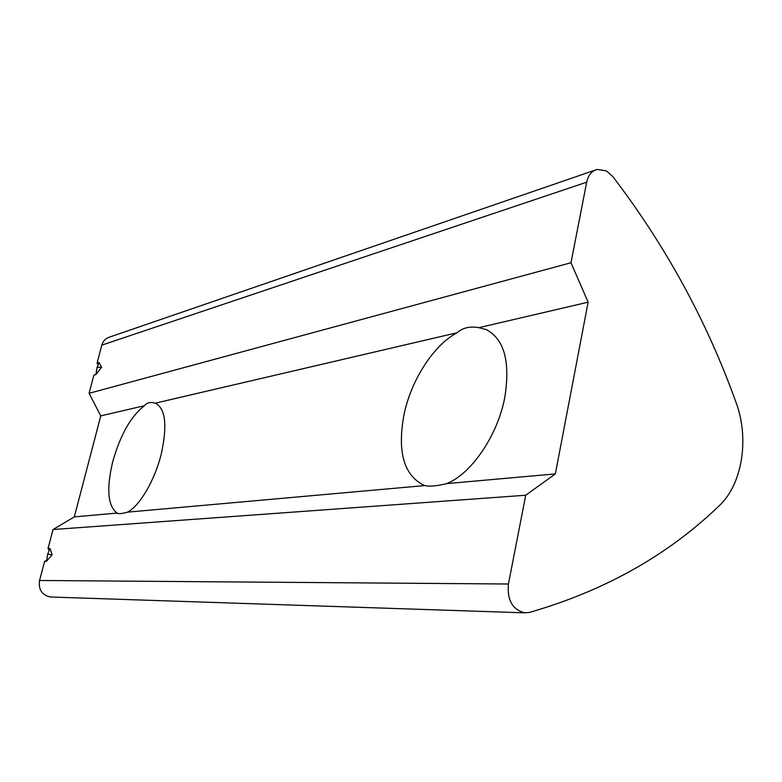 <?xml version="1.0" encoding="UTF-8"?>
<svg xmlns="http://www.w3.org/2000/svg" width="782" height="782" viewBox="0 0 782 782"><rect width="100%" height="100%" fill="white"/><g stroke="black" fill="none" stroke-linecap="round" stroke-linejoin="round"><path stroke-width="1.17" d="M49.95 548.465L47.663 554.252L46.568 561.241L52.159 554.721L49.95 548.465L48.015 548.553L53.039 529.531L74.31 516.902L117.085 513.08C107.789 506.032 106.313 488.985 112.667 461.927C120.32 434.821 130.946 416.073 144.533 405.682C146.86 402.583 150.408 401.752 155.168 403.199L155.618 403.346C165.569 408.751 167.446 425.633 161.258 453.99C154.856 480.197 139.695 506.032 127.495 512.151L424.919 485.563L423.531 485.104C403.649 474.889 397.168 451.292 404.059 414.333C411.224 380.111 433.511 345.185 457.04 332.761C462.661 327.785 469.953 326.084 478.897 327.668L486.394 329.662C504.4 339.29 510.499 362.027 504.693 397.901C497.469 435.897 470.979 474.244 446.61 483.618L555.357 473.902L588.132 302.175L570.987 262.752L586.676 182.206C588.23 175.227 591.71 170.975 597.106 169.44L606.314 170.857L612.736 176.468C665.844 246.027 706.967 321.412 736.097 402.603C749.567 438.722 742.313 484.547 719 505.964C667.711 555.298 604.564 590.772 529.57 612.384L524.927 612.844C512.533 609.823 507.039 600.214 508.427 584.007L525.719 495.231L555.357 473.902M101.582 367.276L97.056 367.423L95.893 374.568L101.582 367.276L99.089 362.486L97.066 363.122L101.816 345.136C103.068 340.932 105.678 338.244 109.636 337.071L595.053 170.153M95.893 374.568L93.879 375.165L89.08 393.307L570.987 262.752M46.568 561.241L44.642 561.29L39.559 580.488L508.427 584.007M53.039 529.531L525.719 495.231M74.31 516.902L100.761 415.897L144.533 405.682M155.168 403.199L457.04 332.761M51.309 597.028L50.605 597.008C42.013 595.239 38.328 589.726 39.559 580.488M127.495 512.151C122.715 513.5 119.47 513.93 117.789 513.422L117.085 513.08M446.61 483.618C436.6 486.081 429.367 486.727 424.919 485.563M478.897 327.668L588.132 302.175M100.761 415.897L89.08 393.307M46.724 560.283L44.642 561.29M48.015 548.553L49.198 550.362M95.942 374.304L93.879 375.165M97.066 363.122L98.121 364.823M47.663 554.252L52.159 554.721M97.056 367.423L99.089 362.486M101.816 345.136L586.676 182.206M50.605 597.008L524.927 612.844"/></g></svg>
